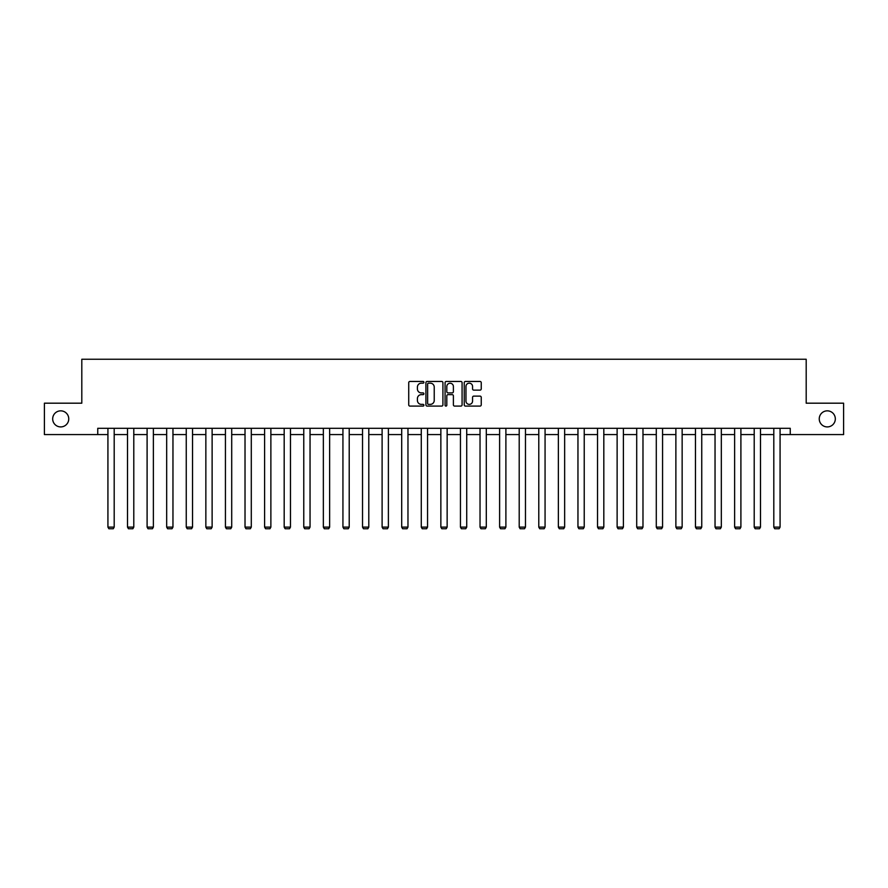 <?xml version="1.0" encoding="UTF-8"?>
<svg xmlns="http://www.w3.org/2000/svg" width="888" height="888" viewBox="0 0 888 888"><rect width="100%" height="100%" fill="white"/><g stroke="black" fill="none" stroke-linecap="round" stroke-linejoin="round"><path stroke-width="1.33" d="M423.909 382.306A0.866 0.866 0 0 0 423.054 381.452L409.956 381.452A1.232 1.232 0 0 0 408.724 382.684L408.724 404.861A1.232 1.232 0 0 0 409.956 406.094L423.054 406.094A0.866 0.866 0 0 0 423.909 405.228A0.866 0.866 0 0 0 423.054 404.373L421.356 404.373A3.941 3.941 0 0 1 417.416 400.421L417.416 398.579A3.941 3.941 0 0 1 421.356 394.638L423.054 394.638A0.866 0.866 0 0 0 423.909 393.773A0.866 0.866 0 0 0 423.054 392.907L421.356 392.907A3.941 3.941 0 0 1 417.416 388.966L417.416 387.113A3.941 3.941 0 0 1 421.356 383.172L423.054 383.172A0.866 0.866 0 0 0 423.909 382.306M819.247 418.881A8.036 8.036 0 0 0 827.283 426.917A8.036 8.036 0 0 0 835.319 418.881A8.036 8.036 0 0 0 827.283 410.844A8.036 8.036 0 0 0 819.247 418.881M52.681 418.881A8.036 8.036 0 0 0 60.717 426.917A8.036 8.036 0 0 0 68.753 418.881A8.036 8.036 0 0 0 60.717 410.844A8.036 8.036 0 0 0 52.681 418.881M480.008 390.132A1.232 1.232 0 0 0 481.241 388.9L481.241 382.684A1.232 1.232 0 0 0 480.008 381.452L465.467 381.452A1.232 1.232 0 0 0 464.235 382.684L464.235 404.861A1.232 1.232 0 0 0 465.467 406.094L480.008 406.094A1.232 1.232 0 0 0 481.241 404.861L481.241 397.347A1.232 1.232 0 0 0 480.008 396.115L473.792 396.115A1.232 1.232 0 0 0 472.56 397.347L472.56 401.076A3.297 3.297 0 0 1 469.264 404.373A3.297 3.297 0 0 1 465.967 401.076L465.967 386.469A3.297 3.297 0 0 1 469.264 383.172A3.297 3.297 0 0 1 472.56 386.469L472.56 388.9A1.232 1.232 0 0 0 473.792 390.132L480.008 390.132M97.758 434.576L44.4 434.576L44.4 403.185L81.807 403.185L81.807 359.252L806.193 359.252L806.193 403.185L843.6 403.185L843.6 434.576L790.242 434.576L790.242 428.294L97.758 428.294L97.758 434.576L107.925 434.576M442.923 382.684A1.232 1.232 0 0 0 441.691 381.452L427.15 381.452A1.232 1.232 0 0 0 425.918 382.684L425.918 404.861A1.232 1.232 0 0 0 427.15 406.094L441.691 406.094A1.232 1.232 0 0 0 442.923 404.861L442.923 382.684M446.309 381.452L460.85 381.452A1.232 1.232 0 0 1 462.082 382.684L462.082 404.861A1.232 1.232 0 0 1 460.85 406.094L454.634 406.094A1.232 1.232 0 0 1 453.391 404.861L453.391 395.87A1.232 1.232 0 0 0 452.159 394.638L448.04 394.638A1.232 1.232 0 0 0 446.808 395.87L446.808 405.228A0.866 0.866 0 0 1 445.943 406.094A0.866 0.866 0 0 1 445.077 405.228L445.077 382.684A1.232 1.232 0 0 1 446.309 381.452M114.197 434.576L127.506 434.576M133.788 434.576L147.097 434.576M153.369 434.576L166.678 434.576M172.96 434.576L186.258 434.576M192.541 434.576L205.85 434.576M212.121 434.576L225.43 434.576M231.713 434.576L245.021 434.576M251.293 434.576L264.602 434.576M270.873 434.576L284.182 434.576M290.465 434.576L303.774 434.576M310.045 434.576L323.354 434.576M329.637 434.576L342.935 434.576M349.217 434.576L362.526 434.576M368.798 434.576L382.106 434.576M388.389 434.576L401.698 434.576M407.969 434.576L421.278 434.576M427.55 434.576L440.859 434.576M447.141 434.576L460.45 434.576M466.722 434.576L480.031 434.576M486.302 434.576L499.611 434.576M505.894 434.576L519.203 434.576M525.474 434.576L538.783 434.576M545.066 434.576L558.363 434.576M564.646 434.576L577.955 434.576M584.226 434.576L597.535 434.576M603.818 434.576L617.127 434.576M623.398 434.576L636.707 434.576M642.979 434.576L656.288 434.576M662.57 434.576L675.879 434.576M682.15 434.576L695.459 434.576M701.742 434.576L715.04 434.576M721.322 434.576L734.631 434.576M740.903 434.576L754.212 434.576M760.494 434.576L773.803 434.576M780.075 434.576L790.242 434.576M428.504 383.172A0.866 0.866 0 0 0 427.639 384.038L427.639 403.507A0.866 0.866 0 0 0 428.504 404.373L430.291 404.373A3.941 3.941 0 0 0 434.232 400.421L434.232 387.113A3.941 3.941 0 0 0 430.291 383.172L428.504 383.172M453.391 386.535A3.297 3.297 0 0 0 450.105 383.239A3.297 3.297 0 0 0 446.808 386.535L446.808 391.675A1.232 1.232 0 0 0 448.04 392.907L452.159 392.907A1.232 1.232 0 0 0 453.391 391.675L453.391 386.535M114.197 428.294L114.197 527.117L107.925 527.117L107.925 428.294M114.197 527.117L113.264 528.749L108.869 528.749L107.925 527.117M133.788 428.294L133.788 527.117L127.506 527.117L127.506 428.294M133.788 527.117L132.845 528.749L128.449 528.749L127.506 527.117M153.369 428.294L153.369 527.117L147.097 527.117L147.097 428.294M153.369 527.117L152.425 528.749L148.03 528.749L147.097 527.117M172.96 428.294L172.96 527.117L166.678 527.117L166.678 428.294M172.96 527.117L172.017 528.749L167.621 528.749L166.678 527.117M192.541 428.294L192.541 527.117L186.258 527.117L186.258 428.294M192.541 527.117L191.597 528.749L187.202 528.749L186.258 527.117M212.121 428.294L212.121 527.117L205.85 527.117L205.85 428.294M212.121 527.117L211.178 528.749L206.793 528.749L205.85 527.117M231.713 428.294L231.713 527.117L225.43 527.117L225.43 428.294M231.713 527.117L230.769 528.749L226.373 528.749L225.43 527.117M251.293 428.294L251.293 527.117L245.021 527.117L245.021 428.294M251.293 527.117L250.349 528.749L245.954 528.749L245.021 527.117M270.873 428.294L270.873 527.117L264.602 527.117L264.602 428.294M270.873 527.117L269.941 528.749L265.545 528.749L264.602 527.117M290.465 428.294L290.465 527.117L284.182 527.117L284.182 428.294M290.465 527.117L289.521 528.749L285.126 528.749L284.182 527.117M310.045 428.294L310.045 527.117L303.774 527.117L303.774 428.294M310.045 527.117L309.102 528.749L304.706 528.749L303.774 527.117M329.637 428.294L329.637 527.117L323.354 527.117L323.354 428.294M329.637 527.117L328.693 528.749L324.298 528.749L323.354 527.117M349.217 428.294L349.217 527.117L342.935 527.117L342.935 428.294M349.217 527.117L348.274 528.749L343.878 528.749L342.935 527.117M368.798 428.294L368.798 527.117L362.526 527.117L362.526 428.294M368.798 527.117L367.854 528.749L363.47 528.749L362.526 527.117M388.389 428.294L388.389 527.117L382.106 527.117L382.106 428.294M388.389 527.117L387.446 528.749L383.05 528.749L382.106 527.117M407.969 428.294L407.969 527.117L401.698 527.117L401.698 428.294M407.969 527.117L407.026 528.749L402.63 528.749L401.698 527.117M427.55 428.294L427.55 527.117L421.278 527.117L421.278 428.294M427.55 527.117L426.617 528.749L422.222 528.749L421.278 527.117M447.141 428.294L447.141 527.117L440.859 527.117L440.859 428.294M447.141 527.117L446.198 528.749L441.802 528.749L440.859 527.117M466.722 428.294L466.722 527.117L460.45 527.117L460.45 428.294M466.722 527.117L465.778 528.749L461.383 528.749L460.45 527.117M486.302 428.294L486.302 527.117L480.031 527.117L480.031 428.294M486.302 527.117L485.37 528.749L480.974 528.749L480.031 527.117M505.894 428.294L505.894 527.117L499.611 527.117L499.611 428.294M505.894 527.117L504.95 528.749L500.555 528.749L499.611 527.117M525.474 428.294L525.474 527.117L519.203 527.117L519.203 428.294M525.474 527.117L524.531 528.749L520.146 528.749L519.203 527.117M545.066 428.294L545.066 527.117L538.783 527.117L538.783 428.294M545.066 527.117L544.122 528.749L539.726 528.749L538.783 527.117M564.646 428.294L564.646 527.117L558.363 527.117L558.363 428.294M564.646 527.117L563.702 528.749L559.307 528.749L558.363 527.117M584.226 428.294L584.226 527.117L577.955 527.117L577.955 428.294M584.226 527.117L583.294 528.749L578.898 528.749L577.955 527.117M603.818 428.294L603.818 527.117L597.535 527.117L597.535 428.294M603.818 527.117L602.874 528.749L598.479 528.749L597.535 527.117M623.398 428.294L623.398 527.117L617.127 527.117L617.127 428.294M623.398 527.117L622.455 528.749L618.059 528.749L617.127 527.117M642.979 428.294L642.979 527.117L636.707 527.117L636.707 428.294M642.979 527.117L642.046 528.749L637.651 528.749L636.707 527.117M662.57 428.294L662.57 527.117L656.288 527.117L656.288 428.294M662.57 527.117L661.627 528.749L657.231 528.749L656.288 527.117M682.15 428.294L682.15 527.117L675.879 527.117L675.879 428.294M682.15 527.117L681.207 528.749L676.823 528.749L675.879 527.117M701.742 428.294L701.742 527.117L695.459 527.117L695.459 428.294M701.742 527.117L700.799 528.749L696.403 528.749L695.459 527.117M721.322 428.294L721.322 527.117L715.04 527.117L715.04 428.294M721.322 527.117L720.379 528.749L715.983 528.749L715.04 527.117M740.903 428.294L740.903 527.117L734.631 527.117L734.631 428.294M740.903 527.117L739.97 528.749L735.575 528.749L734.631 527.117M760.494 428.294L760.494 527.117L754.212 527.117L754.212 428.294M760.494 527.117L759.551 528.749L755.155 528.749L754.212 527.117M780.075 428.294L780.075 527.117L773.803 527.117L773.803 428.294M780.075 527.117L779.131 528.749L774.736 528.749L773.803 527.117"/></g></svg>
